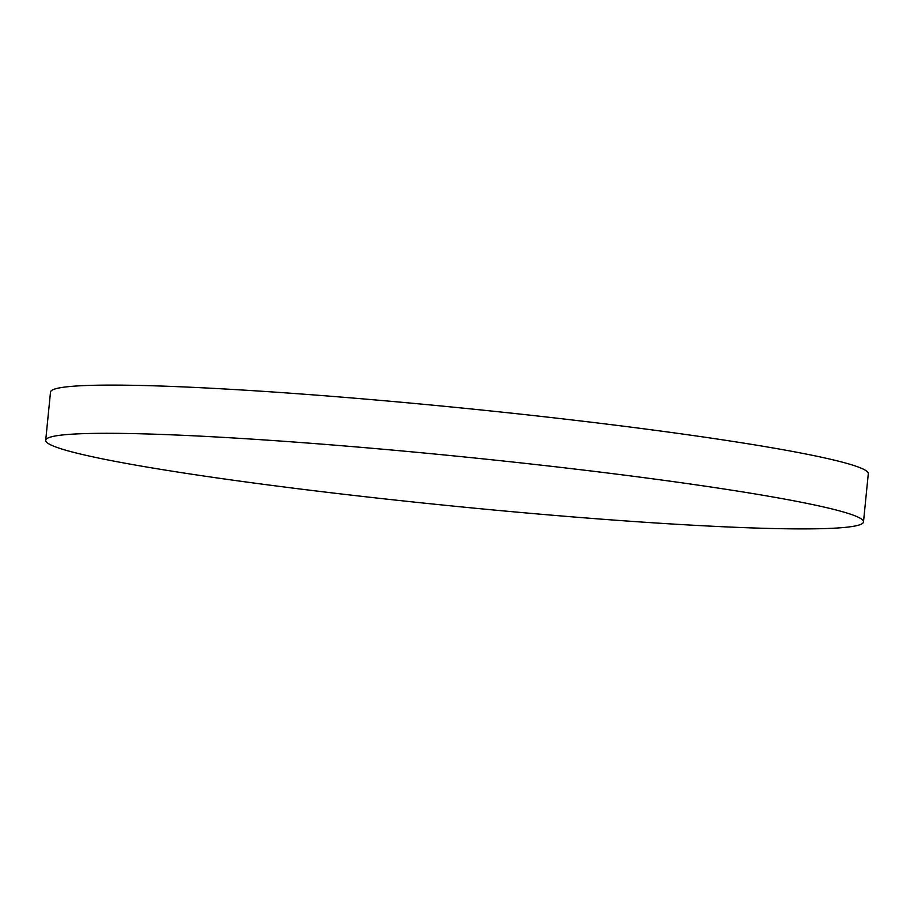 <?xml version="1.0" encoding="UTF-8"?>
<svg xmlns="http://www.w3.org/2000/svg" width="914" height="914" viewBox="0 0 914 914"><rect width="100%" height="100%" fill="white"/><g stroke="black" fill="none" stroke-linecap="round" stroke-linejoin="round"><path stroke-width="1.37" d="M45.7 440.285L50.51 392.083A410.923 24.998 5.7 0 1 445.095 406.364A410.923 24.998 5.7 0 1 867.123 471.533A410.923 24.998 5.7 0 1 868.3 473.715L863.49 521.917A410.923 24.998 5.7 0 1 468.905 507.636A410.923 24.998 5.7 0 1 46.877 442.467A410.923 24.998 5.7 0 1 45.7 440.285A410.923 24.998 5.7 0 1 440.274 454.566A410.923 24.998 5.7 0 1 862.313 519.735A410.923 24.998 5.7 0 1 863.49 521.917"/></g></svg>
